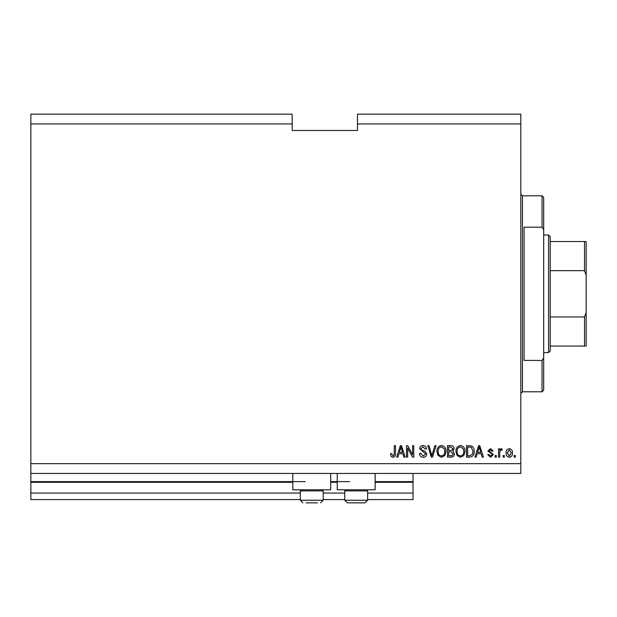 <?xml version="1.0" encoding="UTF-8"?>
<svg xmlns="http://www.w3.org/2000/svg" width="617" height="617" viewBox="0 0 617 617"><rect width="100%" height="100%" fill="white"/><g stroke="black" fill="none" stroke-linecap="round" stroke-linejoin="round"><path stroke-width="0.93" d="M30.85 123.948L292.165 123.948L292.165 114.145L30.85 114.145L30.85 499.585L300.332 499.585M323.2 499.585L344.756 499.585M367.624 499.585L413.028 499.585L413.028 493.052L367.624 493.052M30.85 493.052L300.332 493.052M323.2 493.052L344.756 493.052M375.136 482.278L413.028 482.278L413.028 493.052M413.028 482.278L413.028 481.622L375.136 481.622M30.85 481.622L305.23 481.622M330.712 481.622L349.654 481.622M413.028 473.455L413.028 481.622M330.712 473.455L330.712 489.79L292.82 489.79L292.82 473.455M337.244 473.455L337.244 489.79L375.136 489.79L375.136 473.455M292.165 123.948L292.165 130.48L357.498 130.48L357.498 114.145L520.817 114.145L520.817 473.455L30.85 473.455M30.85 463.66L520.817 463.66M357.498 123.948L520.817 123.948M407.683 448.027L407.683 457.128L406.495 457.128L406.495 445.69L407.76 445.69L412.58 454.806L412.58 445.69L413.768 445.69L413.768 457.128L412.495 457.128L407.683 448.027M426.833 453.942C426.625 456.102 425.422 457.212 423.231 457.274C420.833 457.12 419.552 455.84 419.413 453.41L420.601 453.264L423.339 455.94L425.645 453.981L419.707 448.675C419.884 446.662 420.987 445.621 423.023 445.543C425.198 445.651 426.37 446.785 426.54 448.96L425.352 449.107L423.069 446.878L420.894 448.706L421.272 449.862L425.074 451.212L426.833 453.942M436.088 445.69L432.486 457.128L431.26 457.128L427.843 445.69L429.062 445.69L431.807 455.786L434.854 445.69L436.088 445.69M441.463 457.274L438.093 455.477L436.929 451.559C436.797 448.158 438.309 446.153 441.463 445.543C444.564 446.137 446.076 448.096 445.991 451.42L444.826 455.523L441.463 457.274M460.467 457.274L457.097 455.477L455.94 451.559C455.801 448.158 457.313 446.153 460.475 445.543C463.568 446.137 465.079 448.096 464.994 451.42L463.83 455.523L460.467 457.274M504.344 455.493L504.344 457.128L503.156 457.128L503.156 455.493L504.344 455.493M512.503 452.878C512.658 455.361 511.593 456.827 509.31 457.274C507.066 456.835 506.002 455.4 506.125 452.971C505.994 450.526 507.058 449.091 509.31 448.659C511.539 449.083 512.604 450.487 512.503 452.878M392.921 457.274L391.139 456.464L390.461 453.711L391.648 453.564L392.975 455.94L394.163 455.076L394.317 445.69L395.505 445.69L395.505 453.449C395.736 455.616 394.872 456.888 392.921 457.274M477.172 453.711L476.177 457.128L474.943 457.128L478.591 445.69L479.748 445.69L483.404 457.128L482.17 457.128L481.167 453.711L477.172 453.711M493.353 454.59L490.546 457.274L487.708 454.598L488.895 454.451L490.623 456.086L492.165 454.798L491.896 454.043L487.862 451.035L490.492 448.659L493.207 451.035L492.019 451.189L490.538 449.847L489.05 450.865L493.353 454.59M496.323 455.493L496.323 457.128L495.135 457.128L495.135 455.493L496.323 455.493M499.739 452.816L499.739 457.128L498.551 457.128L498.551 448.814L499.739 448.814L499.739 450.14L501.143 448.659L502.261 449.107L501.814 450.294L501.012 450.148L499.947 451.12L499.739 452.816M515.326 455.493L515.326 457.128L514.138 457.128L514.138 455.493L515.326 455.493M474.195 451.343C474.404 454.729 472.954 456.657 469.846 457.128L466.475 457.128L466.475 445.69L471.519 445.906C473.494 447.101 474.388 448.914 474.195 451.343M454.451 453.765C454.359 455.986 453.202 457.104 450.996 457.128L447.472 457.128L447.472 445.69L451.019 445.69C452.94 445.705 453.981 446.662 454.158 448.567L452.878 450.965L454.451 453.765M398.929 453.711L397.934 457.128L396.692 457.128L400.348 445.69L401.505 445.69L405.161 457.128L403.927 457.128L402.924 453.711L398.929 453.711M478.645 449.045L477.566 452.377L480.782 452.377L479.17 446.885L478.645 449.045M509.287 449.847L507.313 452.963L509.341 456.086L511.316 452.963L509.287 449.847M467.663 447.024L467.663 455.786L469.707 455.786L472.56 454.12L473.008 451.328L471.288 447.256L467.663 447.024M460.483 446.878C458.061 447.371 456.942 448.937 457.128 451.575C457.05 454.035 458.161 455.493 460.459 455.94C462.819 455.462 463.938 453.942 463.807 451.382L463.313 448.798L460.483 446.878M448.659 447.024L448.659 450.441L451.929 450.333L452.971 448.752L450.603 447.024L448.659 447.024M448.659 451.783L448.659 455.786L452.168 455.647L453.264 453.78L450.85 451.783L448.659 451.783M441.479 446.878C439.057 447.371 437.939 448.937 438.116 451.575C438.047 454.035 439.157 455.493 441.448 455.94C443.816 455.462 444.934 453.942 444.803 451.382L444.302 448.798L441.479 446.878M400.394 449.045L399.322 452.377L402.531 452.377L400.927 446.885L400.394 449.045M306.047 502.855L317.485 502.855M317.485 490.901L300.332 490.901L300.332 500.24L323.2 500.24L320.585 502.855L323.2 500.24L323.2 490.901L317.485 490.901M306.819 502.855L311.77 502.855M366.513 489.79L367.624 490.901L344.756 490.901L344.756 500.24L367.624 500.24L365.009 502.855L347.371 502.855L344.756 500.24L347.371 502.855M351.243 502.855L356.194 502.855M361.909 502.855L365.009 502.855L367.624 500.24L367.624 490.901M542.05 227.179L542.05 195.805L543.685 197.44L543.685 229.601L542.05 227.179L524.088 227.179L524.088 360.421L542.05 360.421L543.685 357.999L543.685 390.16L542.05 391.795L542.05 360.421M543.685 357.999L543.685 229.601M586.15 293.8L586.15 251.173M548.582 235.008L550.217 236.635L550.217 350.965L548.582 352.6L548.582 235.008L543.685 235.008M550.217 241.54L586.15 241.54L586.15 346.068L584.515 346.068L586.15 346.068M586.15 275.035L584.515 270.647L584.515 241.54M550.217 270.647L584.515 270.647M550.217 316.953L584.515 316.953L586.15 312.564M550.217 346.068L584.515 346.068L584.515 316.953M586.15 241.54L585.494 241.54M30.85 482.278L292.82 482.278M330.712 482.278L337.244 482.278M542.05 195.805L522.452 195.805L522.452 391.795L520.817 393.43M300.332 500.24L302.947 502.855L300.332 500.24M301.443 489.79L300.332 490.901M322.089 489.79L323.2 490.901M345.867 489.79L344.756 490.901M522.452 195.805L520.817 194.17M542.05 391.795L522.452 391.795M548.582 352.6L543.685 352.6"/></g></svg>
